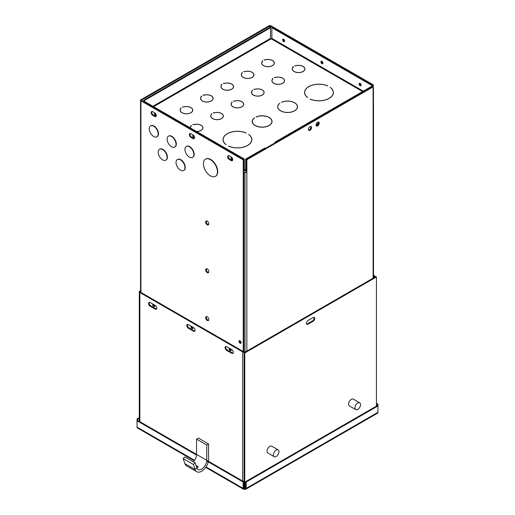 <?xml version="1.0" encoding="UTF-8"?>
<svg xmlns="http://www.w3.org/2000/svg" width="515" height="515" viewBox="0 0 515 515"><rect width="100%" height="100%" fill="white"/><g stroke="black" fill="none" stroke-linecap="round" stroke-linejoin="round"><path stroke-width="0.77" d="M244.528 488.452A1.082 0.624 -60 0 1 243.988 488.503A1.082 0.624 -60 0 1 243.762 488.008L244.528 488.452L245.597 488.008A1.082 0.624 60 0 1 245.372 488.503A1.082 0.624 60 0 1 244.831 488.452M206.715 460.977L243.151 482.014L243.151 488.362A1.944 1.12 -60 0 0 243.556 489.25A1.944 1.12 -60 0 0 244.528 489.153L244.683 488.362M244.683 489.063L244.831 489.153A1.944 1.12 60 0 0 245.803 489.25A1.944 1.12 60 0 0 246.209 488.362L246.209 482.014L245.597 481.66L377.347 405.595L377.347 404.539L376.446 404.018M246.209 482.014L377.959 405.949L377.959 404.185L377.347 404.539M377.959 404.185L376.446 403.316M139.295 418.392L137.653 419.339L137.653 420.401L196.556 454.404M139.295 417.684L137.042 418.985L137.653 419.339M137.042 418.985L137.042 420.749L137.653 420.401M196.524 455.093L137.042 420.749L137.042 427.096A1.944 1.12 120 0 0 137.447 427.984L194.194 460.751M206.76 460.294L243.762 481.66L243.762 488.008M243.151 482.014L243.762 481.66M245.803 489.25L377.553 413.185A1.944 1.12 -120 0 0 377.959 412.296L377.959 405.949L377.347 405.595M245.597 488.008L245.597 481.66M357.745 402.988A3.946 2.279 -60 0 1 359.715 402.788A3.946 2.279 -60 0 1 360.32 405.949A3.946 2.279 -60 0 1 357.745 409.425A3.946 2.279 -60 0 1 355.768 409.618A3.946 2.279 -60 0 1 355.17 406.457A3.946 2.279 -60 0 1 357.745 402.988M355.768 409.618L349.402 405.942A3.946 2.279 -60 0 1 348.797 402.781A3.946 2.279 -60 0 1 351.372 399.305A3.946 2.279 -60 0 1 353.341 399.112L359.715 402.788M276.188 450.071A3.946 2.279 -60 0 1 278.158 449.872A3.946 2.279 -60 0 1 278.763 453.033A3.946 2.279 -60 0 1 276.188 456.509A3.946 2.279 -60 0 1 274.218 456.702A3.946 2.279 -60 0 1 273.613 453.541A3.946 2.279 -60 0 1 276.188 450.071M274.218 456.702L267.845 453.026A3.946 2.279 -60 0 1 267.24 449.865A3.946 2.279 -60 0 1 269.815 446.389A3.946 2.279 -60 0 1 271.791 446.196L278.158 449.872M313.925 317.343A2.253 1.3 -60 0 1 312.534 320.884L307.436 323.826A2.253 1.3 -60 0 1 306.657 324.038M245.597 487.879L244.741 488.375L244.129 488.02L244.129 352.653L375.841 276.607L376.446 276.961L376.446 406.116M244.741 488.375L244.741 353L244.129 352.653M244.741 353L376.446 276.961M313.146 321.238L308.047 324.18A2.253 1.3 -60 0 1 306.921 324.289A2.253 1.3 -60 0 1 306.573 322.487A2.253 1.3 -60 0 1 308.047 320.497L313.146 317.555A2.253 1.3 -60 0 1 314.272 317.446A2.253 1.3 -60 0 1 314.614 319.249A2.253 1.3 -60 0 1 313.146 321.238L312.534 320.884M233.121 353.148A2.253 1.3 60 0 1 232.342 352.936L227.244 349.994A2.253 1.3 60 0 1 225.853 346.453M194.889 331.081A2.253 1.3 60 0 1 194.11 330.862L189.018 327.92A2.253 1.3 60 0 1 187.627 324.379M156.663 309.006A2.253 1.3 60 0 1 155.884 308.794L150.786 305.852A2.253 1.3 60 0 1 149.395 302.311M140.556 291.239L140.473 291.29A1.082 0.624 180 0 0 140.157 291.728A1.082 0.624 180 0 0 140.473 292.172L243.305 351.539A1.082 0.624 180 0 0 244.837 351.539M139.868 421.676L139.868 292.526L242.694 351.893L242.694 481.042M373.916 276.13A1.082 0.624 180 0 1 374.231 276.574A1.082 0.624 180 0 1 373.916 277.019L373.491 275.886M368.186 281.029L374.527 277.366A1.944 1.12 180 0 0 375.094 276.574A1.944 1.12 180 0 0 374.527 275.783L373.491 275.184M140.556 290.537L139.868 290.936A1.944 1.12 180 0 0 139.295 291.728A1.944 1.12 180 0 0 139.868 292.526M155.273 305.466A2.253 1.3 60 0 1 156.747 307.449A2.253 1.3 60 0 1 156.399 309.257A2.253 1.3 60 0 1 155.273 309.148L150.18 306.2A2.253 1.3 60 0 1 148.706 304.217A2.253 1.3 60 0 1 149.054 302.414A2.253 1.3 60 0 1 150.18 302.524L155.273 305.466M193.505 327.54A2.253 1.3 60 0 1 194.973 329.523A2.253 1.3 60 0 1 194.631 331.325A2.253 1.3 60 0 1 193.505 331.216L188.406 328.274A2.253 1.3 60 0 1 186.932 326.285A2.253 1.3 60 0 1 187.28 324.482A2.253 1.3 60 0 1 188.406 324.592L193.505 327.54M231.731 349.608A2.253 1.3 60 0 1 233.205 351.591A2.253 1.3 60 0 1 232.857 353.399A2.253 1.3 60 0 1 231.731 353.284L226.632 350.342A2.253 1.3 60 0 1 225.164 348.359A2.253 1.3 60 0 1 225.506 346.556A2.253 1.3 60 0 1 226.632 346.666L231.731 349.608M373.491 277.263L373.916 277.019M251.784 348.237L245.443 351.893A1.944 1.12 180 0 1 242.694 351.893M243.762 487.576A1.944 1.12 0 0 0 244.129 487.589M196.762 467.736L197.618 467.626L198.191 466.802L195.925 465.257M208.382 461.234A9.791 5.652 -60 0 0 208.575 459.251L208.575 443.988L206.747 445.044L206.747 460.307A7.21 4.159 -60 0 1 201.648 469.133A7.21 4.159 -60 0 1 198.05 469.487A7.21 4.159 -60 0 1 196.801 467.865L195.114 462.837L193.376 464.491L195.063 469.519L196.801 467.865M208.247 461.858A9.791 5.652 -60 0 1 201.648 471.244A9.791 5.652 -60 0 1 196.756 471.727A9.791 5.652 -60 0 1 195.063 469.519L184.872 463.635L183.179 458.608L184.917 456.947L195.114 462.837M197.657 467.614L196.608 467.285M183.179 458.608L193.376 464.491M206.747 445.044L196.556 439.16L196.556 454.417A7.21 4.159 120 0 1 193.299 461.788M208.575 443.988L198.384 438.104L196.556 439.16M184.872 463.635A9.791 5.652 120 0 0 186.559 465.843L196.756 471.727M318.405 122.036A2.247 1.3 -60 0 1 317.021 125.57A2.247 1.3 -60 0 1 316.242 125.789M317.633 125.924A2.247 1.3 -60 0 1 316.506 126.033A2.247 1.3 -60 0 1 316.159 124.237A2.247 1.3 -60 0 1 317.633 122.255A2.247 1.3 -60 0 1 318.753 122.139A2.247 1.3 -60 0 1 319.1 123.941A2.247 1.3 -60 0 1 317.633 125.924M310.764 126.452A2.247 1.3 -60 0 1 309.373 129.986A2.247 1.3 -60 0 1 308.594 130.198M309.985 130.34A2.247 1.3 -60 0 1 308.858 130.45A2.247 1.3 -60 0 1 308.517 128.647A2.247 1.3 -60 0 1 309.985 126.664A2.247 1.3 -60 0 1 311.111 126.555A2.247 1.3 -60 0 1 311.453 128.357A2.247 1.3 -60 0 1 309.985 130.34M373.452 98.68L373.105 98.629L373.452 98.68L373.452 88.02L373.105 87.421A1.802 1.043 120 0 0 373.04 87.376A1.802 1.043 120 0 0 372.139 87.46L371.527 87.112A1.802 1.043 -60 0 1 372.429 87.022A1.802 1.043 -60 0 1 372.5 87.067L373.105 87.421L372.5 87.067M247.219 158.878L247.831 159.232A1.802 1.043 120 0 0 246.865 160.307L246.254 159.953A1.802 1.043 -60 0 1 247.219 158.878L371.527 87.112M247.831 159.232L372.139 87.46M246.254 159.953L246.247 172.126L245.011 172.583L246.041 171.643L243.846 173.259M246.041 160.976L246.247 172.126M246.865 351.076L246.865 160.307L246.247 161.459M373.452 88.02L373.105 87.421L373.105 278.19M255.125 125.525A9.914 5.723 0 0 0 265.927 126.761A9.914 5.723 0 0 0 272.049 121.476A9.914 5.723 0 0 0 269.145 117.433A9.914 5.723 0 0 0 256.045 116.963L256.174 117.034A9.733 5.62 180 0 1 269.017 117.504A9.733 5.62 180 0 1 271.869 121.476A9.733 5.62 180 0 1 265.862 126.664A9.733 5.62 180 0 1 255.253 125.448A9.733 5.62 180 0 1 252.401 121.476A9.733 5.62 180 0 1 254.442 118.038L254.313 117.961A9.914 5.723 0 0 0 252.221 121.476A9.914 5.723 0 0 0 255.125 125.525M272.029 121.83A9.914 5.723 0 0 0 271.83 120.993M252.44 122.667A9.733 5.62 180 0 1 252.401 122.184L252.401 121.476M271.869 121.476L271.869 122.184A9.733 5.62 180 0 1 271.83 122.667M280.591 110.822A9.914 5.723 0 0 0 291.393 112.064A9.914 5.723 0 0 0 297.509 106.772A9.914 5.723 0 0 0 294.606 102.73A9.914 5.723 0 0 0 281.473 102.279L281.551 102.324A9.804 5.659 180 0 1 294.535 102.775A9.804 5.659 180 0 1 297.406 106.772A9.804 5.659 180 0 1 291.355 112.006A9.804 5.659 180 0 1 280.669 110.777A9.804 5.659 180 0 1 277.797 106.772A9.804 5.659 180 0 1 279.78 103.361L279.703 103.315A9.914 5.723 0 0 0 277.688 106.772A9.914 5.723 0 0 0 280.591 110.822M297.496 107.126A9.914 5.723 0 0 0 297.4 106.624M277.797 107.629A9.804 5.659 180 0 1 277.797 107.481L277.797 106.772M297.406 106.772L297.406 107.481A9.804 5.659 180 0 1 297.4 107.629M196.511 131.46A6.309 3.644 0 0 0 202.955 127.823A6.309 3.644 0 0 0 201.107 125.248A6.309 3.644 0 0 0 193.325 124.727L192.687 124.476L193.28 124.817A6.199 3.579 180 0 1 201.03 125.293A6.199 3.579 180 0 1 202.846 127.823A6.199 3.579 180 0 1 196.402 131.396M202.923 128.177A6.309 3.644 0 0 0 202.846 127.855M190.447 127.823L190.447 127.965A6.199 3.579 180 0 1 190.447 127.823A6.199 3.579 180 0 1 191.445 125.879L190.853 125.531L191.284 125.905A6.309 3.644 0 0 0 190.338 127.823A6.309 3.644 0 0 0 190.344 127.9M212.579 118.624A6.309 3.644 0 0 0 219.448 119.416A6.309 3.644 0 0 0 223.343 116.049A6.309 3.644 0 0 0 221.495 113.474A6.309 3.644 0 0 0 213.712 112.952L213.075 112.701L213.667 113.049A6.199 3.579 180 0 1 221.418 113.519A6.199 3.579 180 0 1 223.233 116.049A6.199 3.579 180 0 1 219.409 119.358A6.199 3.579 180 0 1 212.65 118.579A6.199 3.579 180 0 1 210.835 116.049A6.199 3.579 180 0 1 211.832 114.105L211.24 113.764L211.678 114.13A6.309 3.644 0 0 0 210.732 116.049A6.309 3.644 0 0 0 212.579 118.624M232.967 106.856A6.309 3.644 0 0 0 239.836 107.641A6.309 3.644 0 0 0 243.73 104.281A6.309 3.644 0 0 0 241.883 101.706A6.309 3.644 0 0 0 234.1 101.185L233.462 100.934L234.055 101.275A6.199 3.579 180 0 1 241.805 101.751A6.199 3.579 180 0 1 243.621 104.281A6.199 3.579 180 0 1 239.797 107.584A6.199 3.579 180 0 1 233.044 106.811A6.199 3.579 180 0 1 231.229 104.281A6.199 3.579 180 0 1 232.22 102.337L231.628 101.989L232.065 102.363A6.309 3.644 0 0 0 231.119 104.281A6.309 3.644 0 0 0 232.967 106.856M243.704 104.635A6.309 3.644 0 0 0 243.621 104.313M253.354 95.082A6.309 3.644 0 0 0 260.23 95.874A6.309 3.644 0 0 0 264.118 92.507A6.309 3.644 0 0 0 262.27 89.932A6.309 3.644 0 0 0 254.494 89.41L253.85 89.159L254.442 89.501A6.199 3.579 180 0 1 262.199 89.977A6.199 3.579 180 0 1 264.015 92.507A6.199 3.579 180 0 1 260.184 95.816A6.199 3.579 180 0 1 253.432 95.037A6.199 3.579 180 0 1 251.616 92.507A6.199 3.579 180 0 1 252.608 90.563L252.015 90.222L252.453 90.589A6.309 3.644 0 0 0 251.507 92.507A6.309 3.644 0 0 0 253.354 95.082M273.742 83.314A6.309 3.644 0 0 0 280.617 84.099A6.309 3.644 0 0 0 284.512 80.739A6.309 3.644 0 0 0 282.664 78.164A6.309 3.644 0 0 0 274.881 77.643L274.238 77.392L274.83 77.733A6.199 3.579 180 0 1 282.587 78.209A6.199 3.579 180 0 1 284.402 80.739A6.199 3.579 180 0 1 280.572 84.042A6.199 3.579 180 0 1 273.819 83.269A6.199 3.579 180 0 1 272.004 80.739A6.199 3.579 180 0 1 272.995 78.795L272.403 78.447L272.841 78.821A6.309 3.644 0 0 0 271.894 80.739A6.309 3.644 0 0 0 273.742 83.314M284.48 81.093A6.309 3.644 0 0 0 284.402 80.771M294.129 71.54A6.309 3.644 0 0 0 301.005 72.332A6.309 3.644 0 0 0 304.899 68.965A6.309 3.644 0 0 0 303.052 66.39A6.309 3.644 0 0 0 295.269 65.868L294.625 65.617L295.224 65.959A6.199 3.579 180 0 1 302.975 66.435A6.199 3.579 180 0 1 304.79 68.965A6.199 3.579 180 0 1 300.96 72.274A6.199 3.579 180 0 1 294.207 71.495A6.199 3.579 180 0 1 292.391 68.965A6.199 3.579 180 0 1 293.389 67.021L292.79 66.68L293.228 67.047A6.309 3.644 0 0 0 292.282 68.965A6.309 3.644 0 0 0 294.129 71.54M181.995 112.74A6.309 3.644 0 0 0 188.87 113.532A6.309 3.644 0 0 0 192.758 110.165A6.309 3.644 0 0 0 190.917 107.59A6.309 3.644 0 0 0 183.134 107.069L182.49 106.817L183.083 107.159A6.199 3.579 180 0 1 190.84 107.635A6.199 3.579 180 0 1 192.655 110.165A6.199 3.579 180 0 1 188.825 113.474A6.199 3.579 180 0 1 182.072 112.695A6.199 3.579 180 0 1 180.256 110.165A6.199 3.579 180 0 1 181.248 108.221L180.656 107.873L181.093 108.247A6.309 3.644 0 0 0 180.147 110.165A6.309 3.644 0 0 0 181.995 112.74M192.732 110.519A6.309 3.644 0 0 0 192.655 110.197M202.382 100.966A6.309 3.644 0 0 0 209.257 101.758A6.309 3.644 0 0 0 213.152 98.391A6.309 3.644 0 0 0 211.305 95.816A6.309 3.644 0 0 0 203.522 95.301L202.878 95.043L203.477 95.391A6.199 3.579 180 0 1 211.227 95.861A6.199 3.579 180 0 1 213.043 98.391A6.199 3.579 180 0 1 209.212 101.7A6.199 3.579 180 0 1 202.459 100.927A6.199 3.579 180 0 1 200.644 98.391A6.199 3.579 180 0 1 201.635 96.447L201.043 96.105L201.481 96.472A6.309 3.644 0 0 0 200.535 98.391A6.309 3.644 0 0 0 202.382 100.966M222.77 89.198A6.309 3.644 0 0 0 229.645 89.99A6.309 3.644 0 0 0 233.54 86.623A6.309 3.644 0 0 0 231.692 84.048A6.309 3.644 0 0 0 223.909 83.527L223.265 83.276L223.864 83.617A6.199 3.579 180 0 1 231.615 84.093A6.199 3.579 180 0 1 233.43 86.623A6.199 3.579 180 0 1 229.6 89.932A6.199 3.579 180 0 1 222.847 89.153A6.199 3.579 180 0 1 221.032 86.623A6.199 3.579 180 0 1 222.029 84.679L221.431 84.331L221.868 84.705A6.309 3.644 0 0 0 220.922 86.623A6.309 3.644 0 0 0 222.77 89.198M233.507 86.977A6.309 3.644 0 0 0 233.43 86.655M243.157 77.424A6.309 3.644 0 0 0 250.032 78.216A6.309 3.644 0 0 0 253.927 74.849A6.309 3.644 0 0 0 252.08 72.274A6.309 3.644 0 0 0 244.297 71.759L243.653 71.501L244.252 71.849A6.199 3.579 180 0 1 252.002 72.319A6.199 3.579 180 0 1 253.818 74.849A6.199 3.579 180 0 1 249.994 78.158A6.199 3.579 180 0 1 243.234 77.385A6.199 3.579 180 0 1 241.419 74.849A6.199 3.579 180 0 1 242.417 72.905L241.818 72.564L242.256 72.93A6.309 3.644 0 0 0 241.31 74.849A6.309 3.644 0 0 0 243.157 77.424M263.545 65.656A6.309 3.644 0 0 0 270.42 66.441A6.309 3.644 0 0 0 274.315 63.081A6.309 3.644 0 0 0 272.467 60.506A6.309 3.644 0 0 0 264.684 59.985L264.041 59.734L264.639 60.075A6.199 3.579 180 0 1 272.39 60.551A6.199 3.579 180 0 1 274.205 63.081A6.199 3.579 180 0 1 270.381 66.39A6.199 3.579 180 0 1 263.622 65.611A6.199 3.579 180 0 1 261.807 63.081A6.199 3.579 180 0 1 262.805 61.137L262.206 60.789L262.644 61.163A6.309 3.644 0 0 0 261.697 63.081A6.309 3.644 0 0 0 263.545 65.656M274.283 63.435A6.309 3.644 0 0 0 274.205 63.113M317.987 122.094A2.247 1.3 -60 0 1 318.013 122.403A2.247 1.3 -60 0 1 316.062 125.312M360.114 85.715A1.436 0.83 -120 0 0 360.828 85.786A1.436 0.83 -120 0 0 361.047 84.64A1.436 0.83 -120 0 0 360.114 83.372A1.436 0.83 -120 0 0 359.393 83.301A1.436 0.83 -120 0 0 359.174 84.454A1.436 0.83 -120 0 0 360.114 85.715M359.766 83.243A1.436 0.83 -120 0 0 360.725 85.361A1.436 0.83 -120 0 0 361.067 85.49M321.881 63.648A1.436 0.83 -120 0 0 322.602 63.718A1.436 0.83 -120 0 0 322.821 62.566A1.436 0.83 -120 0 0 321.881 61.304A1.436 0.83 -120 0 0 321.167 61.234A1.436 0.83 -120 0 0 320.948 62.379A1.436 0.83 -120 0 0 321.881 63.648M321.54 61.176A1.436 0.83 -120 0 0 322.493 63.294A1.436 0.83 -120 0 0 322.841 63.422M283.656 41.573A1.436 0.83 -120 0 0 284.37 41.644A1.436 0.83 -120 0 0 284.595 40.498A1.436 0.83 -120 0 0 283.656 39.23A1.436 0.83 -120 0 0 282.941 39.159A1.436 0.83 -120 0 0 282.716 40.312A1.436 0.83 -120 0 0 283.656 41.573M283.314 39.101A1.436 0.83 -120 0 0 284.267 41.219A1.436 0.83 -120 0 0 284.608 41.348M156.257 115.27A1.436 0.83 60 0 1 156.129 115.206A1.436 0.83 60 0 1 155.15 113.145M156.27 115.605A1.436 0.83 60 0 1 156.232 115.624A1.436 0.83 60 0 1 155.517 115.553A1.436 0.83 60 0 1 154.577 114.291A1.436 0.83 60 0 1 154.796 113.145A1.436 0.83 60 0 1 155.079 113.075M194.483 137.338A1.436 0.83 60 0 1 194.355 137.273A1.436 0.83 60 0 1 193.382 135.213M194.496 137.672A1.436 0.83 60 0 1 194.458 137.698A1.436 0.83 60 0 1 193.743 137.627A1.436 0.83 60 0 1 192.803 136.366A1.436 0.83 60 0 1 193.028 135.213A1.436 0.83 60 0 1 193.305 135.149M232.709 159.412A1.436 0.83 60 0 1 232.58 159.347A1.436 0.83 60 0 1 231.608 157.281M232.728 159.74A1.436 0.83 60 0 1 232.69 159.766A1.436 0.83 60 0 1 231.969 159.695A1.436 0.83 60 0 1 231.035 158.433A1.436 0.83 60 0 1 231.254 157.281A1.436 0.83 60 0 1 231.531 157.217M144.342 100.567L143.73 100.213L269.911 27.359L270.523 27.713L144.342 100.567L144.342 101.339L143.73 101.693L243.717 159.438L244.329 159.071L244.329 169.731L244.998 169.744L244.67 170.639A1.358 0.785 120 0 1 243.994 170.703A1.358 0.785 120 0 1 243.846 170.574M144.342 101.339L244.329 159.071M143.73 100.213L143.73 101.713M372.467 85.084L371.856 85.439L271.869 27.713L272.48 27.359L372.467 85.084L372.467 86.572L275.622 142.481L275.01 142.127L275.01 142.835M371.856 85.439L372.467 87.041M271.869 27.713L271.869 38.38L271.199 39.166L270.523 38.38L270.523 27.713M318.585 123.162A2.247 1.3 -60 0 1 316.197 125.718M310.918 127.694A3.373 1.951 -60 0 1 309.605 129.838M246.286 159.418L265.431 148.365L264.819 148.017L245.674 159.071L246.286 159.895M371.856 86.217L275.01 142.127M245.674 159.071L245.674 169.731L244.998 169.744M223.143 139.166A14.414 8.324 0 0 0 223.021 139.945M223.143 140.73A14.304 8.259 180 0 1 223.124 140.299L223.124 139.591A14.304 8.259 180 0 1 231.093 132.188A14.304 8.259 180 0 1 246.119 133.037L246.202 132.986A14.414 8.324 0 0 0 231.048 132.13A14.414 8.324 0 0 0 223.008 139.591A14.414 8.324 0 0 0 225.988 144.657L226.072 144.612A14.304 8.259 180 0 1 223.124 139.591M251.726 139.591A14.304 8.259 180 0 1 243.679 147.02A14.304 8.259 180 0 1 228.596 146.086L228.518 146.138A14.414 8.324 0 0 0 243.724 147.078A14.414 8.324 0 0 0 251.841 139.591A14.414 8.324 0 0 0 248.758 134.447L248.674 134.499A14.304 8.259 180 0 1 251.726 139.591L251.726 140.299A14.304 8.259 180 0 1 251.706 140.73M251.829 139.945A14.414 8.324 0 0 0 251.706 139.166M304.693 92.082A14.414 8.324 0 0 0 304.577 92.861M304.693 93.64A14.304 8.259 180 0 1 304.674 93.215L304.674 92.507A14.304 8.259 180 0 1 312.605 85.117A14.304 8.259 180 0 1 327.598 85.921L327.682 85.87A14.414 8.324 0 0 0 312.56 85.052A14.414 8.324 0 0 0 304.565 92.507A14.414 8.324 0 0 0 307.487 97.535L307.564 97.483A14.304 8.259 180 0 1 304.674 92.507M333.282 92.507A14.304 8.259 180 0 1 325.235 99.936A14.304 8.259 180 0 1 310.152 99.002L310.069 99.054A14.414 8.324 0 0 0 325.28 99.994A14.414 8.324 0 0 0 333.392 92.507A14.414 8.324 0 0 0 330.315 87.363L330.231 87.415A14.304 8.259 180 0 1 333.282 92.507L333.282 93.215A14.304 8.259 180 0 1 333.263 93.64M333.379 92.861A14.414 8.324 0 0 0 333.263 92.082M252.44 120.993A9.914 5.723 0 0 0 252.241 121.83M277.797 106.624A9.914 5.723 0 0 0 277.707 107.126M231.229 104.313A6.309 3.644 0 0 0 231.145 104.635M272.004 80.771A6.309 3.644 0 0 0 271.926 81.093M180.256 110.197A6.309 3.644 0 0 0 180.179 110.519M221.032 86.655A6.309 3.644 0 0 0 220.954 86.977M261.807 63.113A6.309 3.644 0 0 0 261.729 63.435M246.003 170.703L246.041 170.684A1.358 0.785 60 0 1 246.003 170.703A1.358 0.785 60 0 1 245.327 170.639L244.998 170.452M167.105 157.3A6.309 3.644 -120 0 0 164.349 150.953A6.309 3.644 -120 0 0 159.489 149.26A6.309 3.644 -120 0 0 158.182 152.15A6.309 3.644 -120 0 0 160.938 158.498A6.309 3.644 -120 0 0 165.798 160.184A6.309 3.644 -120 0 0 167.105 157.3M165.946 160.088A6.309 3.644 -120 0 0 166.1 160.011A6.309 3.644 -120 0 0 167.407 157.12A6.309 3.644 -120 0 0 164.658 150.773A6.309 3.644 -120 0 0 159.798 149.086A6.309 3.644 -120 0 0 159.644 149.176M176.027 144.226A6.309 3.644 -120 0 0 173.272 137.878A6.309 3.644 -120 0 0 168.411 136.185A6.309 3.644 -120 0 0 167.105 139.076A6.309 3.644 -120 0 0 169.86 145.423A6.309 3.644 -120 0 0 174.72 147.116A6.309 3.644 -120 0 0 176.027 144.226M174.868 147.02A6.309 3.644 -120 0 0 175.023 146.936A6.309 3.644 -120 0 0 176.33 144.052A6.309 3.644 -120 0 0 173.574 137.705A6.309 3.644 -120 0 0 168.714 136.012A6.309 3.644 -120 0 0 168.566 136.108M217.446 171.81A9.914 5.723 -120 0 0 213.113 161.839A9.914 5.723 -120 0 0 205.479 159.18A9.914 5.723 -120 0 0 203.425 163.719A9.914 5.723 -120 0 0 207.751 173.69A9.914 5.723 -120 0 0 215.392 176.349A9.914 5.723 -120 0 0 217.446 171.81M215.54 176.259A9.914 5.723 -120 0 0 215.695 176.175A9.914 5.723 -120 0 0 217.748 171.637A9.914 5.723 -120 0 0 213.422 161.659A9.914 5.723 -120 0 0 205.781 159.006A9.914 5.723 -120 0 0 205.633 159.096M232.523 160.468A2.247 1.3 60 0 1 231.75 160.249L229.832 159.141A2.247 1.3 60 0 1 228.242 156.393A2.247 1.3 60 0 1 228.441 155.607M227.63 156.74A2.247 1.3 60 0 1 228.1 155.71A2.247 1.3 60 0 1 229.22 155.826L231.138 156.927A2.247 1.3 60 0 1 232.606 158.91A2.247 1.3 60 0 1 232.265 160.712A2.247 1.3 60 0 1 231.138 160.603L229.22 159.495A2.247 1.3 60 0 1 227.63 156.74M194.297 138.393A2.247 1.3 60 0 1 193.518 138.181L191.606 137.074A2.247 1.3 60 0 1 190.009 134.318A2.247 1.3 60 0 1 190.215 133.54M189.404 134.673A2.247 1.3 60 0 1 189.868 133.643A2.247 1.3 60 0 1 190.994 133.752L192.913 134.859A2.247 1.3 60 0 1 194.38 136.842A2.247 1.3 60 0 1 194.033 138.644A2.247 1.3 60 0 1 192.913 138.535L190.994 137.428A2.247 1.3 60 0 1 189.404 134.673M156.071 116.326A2.247 1.3 60 0 1 155.292 116.107L153.373 114.999A2.247 1.3 60 0 1 151.783 112.251A2.247 1.3 60 0 1 151.989 111.465M151.172 112.598A2.247 1.3 60 0 1 151.642 111.568A2.247 1.3 60 0 1 152.762 111.684L154.68 112.791A2.247 1.3 60 0 1 156.148 114.768A2.247 1.3 60 0 1 155.807 116.57A2.247 1.3 60 0 1 154.68 116.461L152.762 115.354A2.247 1.3 60 0 1 151.172 112.598M208.62 320.291A2.247 1.3 60 0 1 206.251 317.324A2.247 1.3 60 0 1 206.457 316.538M208.82 319.506A2.247 1.3 60 0 1 208.356 320.536A2.247 1.3 60 0 1 206.624 319.937A2.247 1.3 60 0 1 205.64 317.671A2.247 1.3 60 0 1 206.109 316.641A2.247 1.3 60 0 1 207.841 317.246A2.247 1.3 60 0 1 208.82 319.506M208.62 272.467A2.247 1.3 60 0 1 206.251 269.5A2.247 1.3 60 0 1 206.457 268.721M208.82 271.688A2.247 1.3 60 0 1 208.356 272.718A2.247 1.3 60 0 1 206.624 272.113A2.247 1.3 60 0 1 205.64 269.854A2.247 1.3 60 0 1 206.109 268.824A2.247 1.3 60 0 1 207.841 269.422A2.247 1.3 60 0 1 208.82 271.688M208.62 224.649A2.247 1.3 60 0 1 206.251 221.682A2.247 1.3 60 0 1 206.457 220.896M208.82 223.871A2.247 1.3 60 0 1 208.356 224.894A2.247 1.3 60 0 1 206.624 224.295A2.247 1.3 60 0 1 205.64 222.029A2.247 1.3 60 0 1 206.109 220.999A2.247 1.3 60 0 1 207.841 221.605A2.247 1.3 60 0 1 208.82 223.871M241.052 342.971A1.506 0.869 60 0 1 239.604 340.988A1.506 0.869 60 0 1 239.675 340.589M241.123 342.572A1.506 0.869 60 0 1 240.814 343.26A1.506 0.869 60 0 1 239.649 342.855A1.506 0.869 60 0 1 238.992 341.342A1.506 0.869 60 0 1 239.301 340.653A1.506 0.869 60 0 1 240.466 341.052A1.506 0.869 60 0 1 241.123 342.572M231.132 350.445A1.436 0.83 60 0 1 229.774 348.558A1.436 0.83 60 0 1 229.78 348.481M230.932 349.144A1.436 0.83 60 0 1 231.196 350.084A1.436 0.83 60 0 1 230.894 350.741A1.436 0.83 60 0 1 229.793 350.355A1.436 0.83 60 0 1 229.162 348.913A1.436 0.83 60 0 1 229.426 348.275M192.906 328.377A1.436 0.83 60 0 1 191.548 326.491A1.436 0.83 60 0 1 191.548 326.407M192.707 327.077A1.436 0.83 60 0 1 192.964 328.01A1.436 0.83 60 0 1 192.668 328.667A1.436 0.83 60 0 1 191.561 328.28A1.436 0.83 60 0 1 190.936 326.838A1.436 0.83 60 0 1 191.2 326.207M154.68 306.303A1.436 0.83 60 0 1 153.316 304.417A1.436 0.83 60 0 1 153.322 304.339M154.474 305.009A1.436 0.83 60 0 1 154.738 305.942A1.436 0.83 60 0 1 154.442 306.599A1.436 0.83 60 0 1 153.335 306.213A1.436 0.83 60 0 1 152.71 304.771A1.436 0.83 60 0 1 152.968 304.133M193.865 154.526A6.309 3.644 -120 0 0 191.11 148.178A6.309 3.644 -120 0 0 186.25 146.485A6.309 3.644 -120 0 0 184.943 149.376A6.309 3.644 -120 0 0 187.698 155.723A6.309 3.644 -120 0 0 192.559 157.41A6.309 3.644 -120 0 0 193.865 154.526M192.707 157.32A6.309 3.644 -120 0 0 192.861 157.236A6.309 3.644 -120 0 0 194.168 154.352A6.309 3.644 -120 0 0 191.413 148.005A6.309 3.644 -120 0 0 186.552 146.312A6.309 3.644 -120 0 0 186.404 146.408M158.182 133.926A6.309 3.644 -120 0 0 155.433 127.578A6.309 3.644 -120 0 0 150.573 125.892A6.309 3.644 -120 0 0 149.266 128.776A6.309 3.644 -120 0 0 152.015 135.123A6.309 3.644 -120 0 0 156.875 136.816A6.309 3.644 -120 0 0 158.182 133.926M157.024 136.72A6.309 3.644 -120 0 0 157.184 136.636A6.309 3.644 -120 0 0 158.491 133.752A6.309 3.644 -120 0 0 155.736 127.405A6.309 3.644 -120 0 0 150.876 125.712A6.309 3.644 -120 0 0 150.728 125.808M184.943 167.6A6.309 3.644 -120 0 0 182.188 161.253A6.309 3.644 -120 0 0 177.327 159.56A6.309 3.644 -120 0 0 176.027 162.45A6.309 3.644 -120 0 0 178.776 168.798A6.309 3.644 -120 0 0 183.636 170.484A6.309 3.644 -120 0 0 184.943 167.6M183.784 170.388A6.309 3.644 -120 0 0 183.945 170.311A6.309 3.644 -120 0 0 185.252 167.42A6.309 3.644 -120 0 0 182.497 161.073A6.309 3.644 -120 0 0 177.636 159.386A6.309 3.644 -120 0 0 177.488 159.476M373.253 87.479L373.253 84.814L270.942 25.75A1.307 0.753 180 0 0 269.088 25.75L140.943 99.736A1.307 0.753 180 0 0 140.556 100.27A1.307 0.753 180 0 0 140.943 100.805L243.241 159.869L243.846 159.515L243.846 351.713M372.641 87.144L372.641 85.168L269.699 26.104L141.548 100.09M360.416 85.13L361.034 85.484M322.184 63.055L322.802 63.416M283.958 40.988L284.576 41.342M373.253 84.814L372.641 85.168M243.241 159.869L243.241 351.5M141.548 100.451L243.846 159.515M137.042 427.096L194.528 460.288M206.026 466.925L243.151 488.362M246.209 488.362L377.959 412.296M308.047 324.18L307.436 323.826M140.473 292.172L140.473 291.29M155.273 309.148L155.884 308.794M150.18 306.2L150.786 305.852M193.505 331.216L194.11 330.862M188.406 328.274L189.018 327.92M231.731 353.284L232.342 352.936M226.632 350.342L227.244 349.994M206.747 460.307L196.556 454.417M245.011 172.583L245.011 351.436M271.869 38.38L363.294 91.161M152.904 106.283L270.523 38.38M244.67 169.931L244.329 169.731M245.674 169.731L245.327 169.931M271.527 38.979L362.599 91.561M153.599 106.689L270.871 38.979M269.699 26.104L269.699 27.482M270.33 26.104L270.33 27.604M140.943 100.805L140.943 292.443M154.68 116.461L155.292 116.107M152.762 115.354L153.373 114.999M192.913 138.535L193.518 138.181M190.994 137.428L191.606 137.074M231.138 160.603L231.75 160.249M229.22 159.495L229.832 159.141M243.556 489.25L205.704 467.395M139.295 421.347L139.295 291.728M375.094 276.574L375.094 277.038M373.04 87.376L372.429 87.022M245.758 172.049L245.378 172.377M373.491 277.965L373.491 98.661M202.846 128.493L202.846 127.823M210.835 116.725L210.835 116.049M223.233 116.725L223.233 116.049M231.229 104.951L231.229 104.281M243.621 104.951L243.621 104.281M251.616 93.176L251.616 92.507M264.015 93.176L264.015 92.507M272.004 81.409L272.004 80.739M284.402 81.409L284.402 80.739M292.391 69.634L292.391 68.965M304.79 69.634L304.79 68.965M180.256 110.834L180.256 110.165M192.655 110.834L192.655 110.165M200.644 99.067L200.644 98.391M213.043 99.067L213.043 98.391M221.032 87.293L221.032 86.623M233.43 87.293L233.43 86.623M241.419 75.525L241.419 74.849M253.818 75.525L253.818 74.849M261.807 63.751L261.807 63.081M274.205 63.751L274.205 63.081M140.556 292.217L140.556 100.27"/></g></svg>
